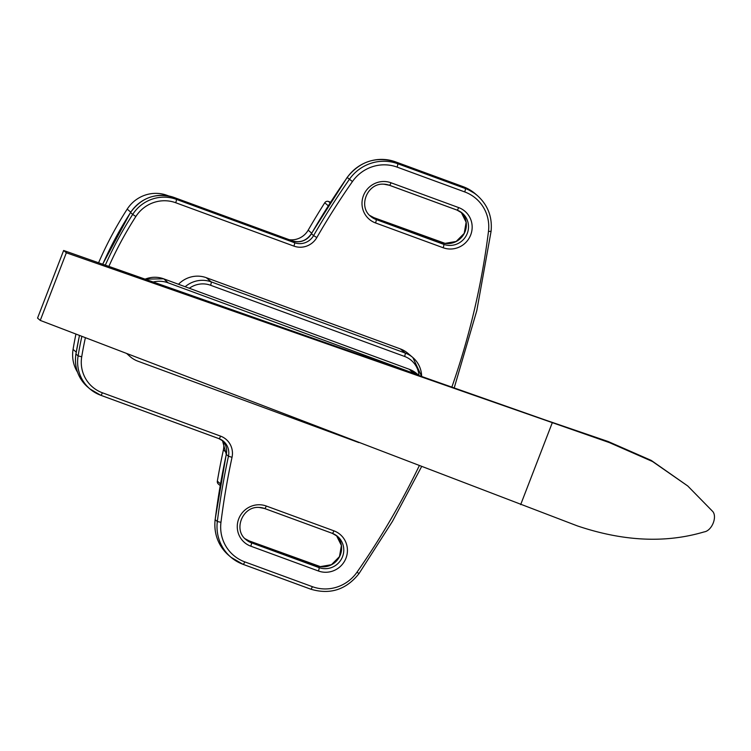<?xml version="1.0" encoding="UTF-8"?>
<svg xmlns="http://www.w3.org/2000/svg" width="751" height="751" viewBox="0 0 751 751"><rect width="100%" height="100%" fill="white"/><g stroke="black" fill="none" stroke-linecap="round" stroke-linejoin="round"><path stroke-width="1.13" d="M66.341 252.787L609.427 442.611L652.553 461.536L687.747 485.972L712.201 510.933C717.853 515.956 712.108 530.835 704.1 531.915C665.499 543.395 623.227 541.387 577.303 525.878L40.254 320.405L37.55 318.095L63.638 250.477L66.341 252.787L40.254 320.405M687.747 485.972L651.258 460.419L608.141 441.513L545.986 420.25L63.638 250.477M358.865 442.592L137.931 361.203A26.323 25.741 -48 0 1 129.754 356.274A26.323 25.741 -48 0 1 127.37 353.815M153.185 281.991A26.323 25.741 -48 0 1 168.168 282.845L413.717 373.294A26.323 25.741 -48 0 1 417.396 374.993M421.649 376.486A26.323 25.647 130.5 0 0 412.825 357.514L407.962 353.364A26.323 25.647 130.5 0 0 400.302 348.886L206.3 277.701A26.323 25.647 130.5 0 0 178.494 284.272M223.282 441.457A18.953 18.465 -49.5 0 1 223.394 449.905A748.465 729.287 -49.5 0 0 217.339 481.166A3.164 3.079 -49.5 0 0 218.353 484.019L220.184 485.587M77.522 372.186A33.701 32.837 -49.5 0 1 73.072 349.403A365.399 356.04 -49.5 0 1 75.935 334.092M330.553 202.216L328.506 201.465A3.164 3.079 -49.5 0 0 324.751 202.779A748.465 729.287 -49.5 0 0 308.182 230.172A18.953 18.465 -49.5 0 1 289.154 239.682M98.588 262.775A365.399 356.04 -49.5 0 1 127.201 209.125A33.701 32.837 -49.5 0 1 167.051 195.344L168.722 195.955M552.154 423.057L520.668 504.634M609.427 442.611L608.141 441.513M409.182 369.257A3.164 0.62 110.2 0 1 409.239 369.267L417.453 374.223A26.323 25.741 132 0 0 409.276 369.285L413.717 373.294M163.634 278.809A3.164 0.62 110.2 0 1 163.68 278.818L409.239 369.267A3.164 0.62 110.2 0 1 409.276 369.285L163.727 278.837L168.168 282.845M145.103 279.156A26.323 25.741 -48 0 1 163.727 278.837A3.164 0.62 110.2 0 0 163.68 278.818L145.027 279.119M400.302 348.886L405.165 353.036L211.162 281.86L206.3 277.701M421.696 376.504L412.825 357.514A26.323 25.647 130.5 0 0 405.165 353.036A3.164 0.667 110.1 0 1 404.573 356.443A23.168 22.577 -49.5 0 1 419.011 375.556M189.327 288.262A23.168 22.577 -49.5 0 1 210.571 285.258A3.164 0.667 110.1 0 0 211.162 281.86A26.323 25.647 130.5 0 0 185.168 286.732M210.571 285.258L404.573 356.443M311.468 233.692L311.44 233.739A751.629 732.366 -49.5 0 1 347.215 177.499A41.596 40.526 -49.5 0 1 395.495 161.85A3.164 0.667 -69.9 0 0 395.448 161.822L463.085 186.642L475.233 193.739A41.596 40.526 -49.5 0 0 463.132 186.67L395.495 161.85L397.654 163.699A3.164 0.667 110.1 0 1 397.063 167.097A38.432 37.447 -49.5 0 0 352.444 181.554A748.465 729.287 -49.5 0 0 316.819 237.56L313.599 235.589A751.629 732.366 -49.5 0 1 349.375 179.348A41.596 40.526 -49.5 0 1 397.654 163.699L465.291 188.51L463.132 186.67A3.164 0.667 -69.9 0 0 463.085 186.642A3.164 0.667 -69.9 0 0 463.029 186.633M397.063 167.097L464.7 191.918A3.164 0.667 -69.9 0 0 465.291 188.51A41.596 40.526 -49.5 0 1 477.392 195.589L475.233 193.739M464.7 191.918A38.432 37.447 -49.5 0 1 488.469 231.468L491.023 231.317M488.469 231.468A748.465 729.287 -49.5 0 1 451.849 387.122M419.265 465.751A748.465 729.287 -49.5 0 1 356.988 572.215L359.034 573.557C346.239 589.713 330.14 594.923 310.745 589.178A3.164 0.667 110.1 0 1 310.698 589.15L243.164 564.367M85.389 337.715A365.399 356.04 -49.5 0 0 81.718 356.791A33.701 32.837 -49.5 0 0 102.371 392.773L220.587 436.143A18.953 18.465 -49.5 0 1 232.031 457.293A748.465 729.287 -49.5 0 0 220.963 522.302A38.432 37.447 -49.5 0 0 244.732 561.861A3.164 0.667 110.1 0 1 243.108 564.358A3.164 0.667 110.1 0 1 243.061 564.33A41.596 40.526 -49.5 0 1 230.961 557.261L228.802 555.411A41.596 40.526 -49.5 0 1 215.171 519.683L215.19 519.532M356.988 572.215A38.432 37.447 -49.5 0 1 312.369 586.672A3.164 0.667 110.1 0 1 310.745 589.178L243.108 564.358L230.961 557.261A41.596 40.526 -49.5 0 1 217.33 521.532L215.171 519.683A751.629 732.366 -49.5 0 1 226.295 454.402L222.39 440.433A15.799 15.386 -49.5 0 1 226.295 454.402L228.454 456.242L232.031 457.293M102.371 392.773A3.164 0.667 110.1 0 1 100.737 395.27A3.164 0.667 110.1 0 1 100.7 395.242A36.855 35.907 -49.5 0 1 89.979 388.971L87.811 387.131A36.855 35.907 -49.5 0 1 75.945 354.05L79.446 335.434M220.587 436.143A3.164 0.667 110.1 0 1 218.963 438.65L100.737 395.27L89.979 388.971A36.855 35.907 -49.5 0 1 78.104 355.899L75.945 354.05A368.563 359.119 -49.5 0 1 79.503 335.462M102.737 264.239A368.563 359.119 -49.5 0 1 130.543 212.561L130.561 212.524M105.318 265.15A368.563 359.119 -49.5 0 1 132.702 214.401L130.543 212.561A36.855 35.907 -49.5 0 1 174.129 197.485A3.164 0.667 -69.9 0 0 174.082 197.466A3.164 0.667 -69.9 0 0 174.035 197.457M316.819 237.56A18.953 18.465 -49.5 0 1 293.913 246.112A3.164 0.667 110.1 0 0 294.514 242.714A15.799 15.386 -49.5 0 0 313.599 235.589L311.44 233.739A15.799 15.386 -49.5 0 1 292.346 240.864L174.129 197.485L176.288 199.334L294.514 242.714L292.346 240.864A3.164 0.667 -69.9 0 0 292.308 240.836A3.164 0.667 -69.9 0 0 292.252 240.827M352.444 181.554L347.15 177.443C359.954 161.287 376.054 156.077 395.448 161.822M441.485 242.46A3.164 0.667 110.1 0 1 441.541 242.47A3.164 0.667 110.1 0 1 441.588 242.498L373.951 217.687A18.428 17.958 -49.5 0 1 369.708 215.434L373.904 217.659A3.164 0.667 110.1 0 1 373.951 217.687L376.11 219.536A18.428 17.958 -49.5 0 1 370.75 216.401C357.636 206.516 367.417 182.577 383.996 184.211L389.384 185.272A3.164 0.667 -69.9 0 0 391.008 182.775A21.591 21.037 -49.5 0 0 384.672 181.517A21.591 21.037 -49.5 0 0 362.508 198.743A21.591 21.037 -49.5 0 0 375.519 222.934A3.164 0.667 -69.9 0 0 376.11 219.536L443.747 244.347L441.588 242.498A18.428 17.958 -49.5 0 0 445.155 243.399A18.428 17.958 -49.5 0 0 464.268 233.43A18.428 17.958 -49.5 0 0 461.217 212.317L466.127 222.24L464.212 233.373L456.167 241.456L445.09 243.371L373.904 217.659A3.164 0.667 110.1 0 0 373.848 217.649M316.753 565.719L316.856 565.747A18.428 17.958 -49.5 0 0 320.424 566.658A18.428 17.958 -49.5 0 0 339.536 556.679A18.428 17.958 -49.5 0 0 336.486 535.576L341.395 545.489L339.48 556.622L331.435 564.705L320.358 566.62L249.172 540.908A3.164 0.667 110.1 0 1 249.219 540.936A18.428 17.958 -49.5 0 1 244.976 538.683L249.172 540.908A3.164 0.667 110.1 0 0 249.116 540.898M259.348 507.432A18.428 17.958 -49.5 0 1 264.605 508.502A3.164 0.667 -69.9 0 0 264.652 508.53L259.264 507.46C242.686 505.827 232.904 529.765 246.018 539.65A18.428 17.958 -49.5 0 0 251.378 542.785L249.219 540.936L316.856 565.747L319.015 567.596A3.164 0.667 110.1 0 1 318.424 570.995L250.787 546.184A21.591 21.037 -49.5 0 1 237.776 521.992A21.591 21.037 -49.5 0 1 259.94 504.766A21.591 21.037 -49.5 0 1 266.276 506.024L333.913 530.835A21.591 21.037 -49.5 0 1 346.924 555.036A21.591 21.037 -49.5 0 1 324.761 572.253A21.591 21.037 -49.5 0 1 318.424 570.995M108.876 266.398A365.399 356.04 -49.5 0 1 135.847 216.513A33.701 32.837 -49.5 0 1 175.696 202.732L293.913 246.112M244.732 561.861L312.369 586.672M389.44 185.281L456.974 210.064A3.164 0.667 -69.9 0 0 457.021 210.092A3.164 0.667 -69.9 0 0 458.645 207.586A21.591 21.037 -49.5 0 1 471.656 231.777A21.591 21.037 -49.5 0 1 449.492 249.003A21.591 21.037 -49.5 0 1 443.156 247.746L375.519 222.934M458.645 207.586L391.008 182.775M220.963 522.302L217.33 521.532A751.629 732.366 -49.5 0 1 228.454 456.242A15.799 15.386 -49.5 0 0 219.01 438.659M100.794 395.279L218.916 438.622A3.164 0.667 110.1 0 0 218.963 438.65L223.507 441.306M81.718 356.791L78.104 355.899A368.563 359.119 -49.5 0 1 81.878 336.364M135.847 216.513L132.702 214.401A36.855 35.907 -49.5 0 1 176.288 199.334A3.164 0.667 110.1 0 1 175.696 202.732M457.068 210.102A18.428 17.958 -49.5 0 1 462.334 213.2A18.428 17.958 -49.5 0 1 467.131 233.758A18.428 17.958 -49.5 0 1 449.164 245.417A18.428 17.958 -49.5 0 1 443.747 244.347A3.164 0.667 -69.9 0 1 443.156 247.746M384.08 184.183A18.428 17.958 -49.5 0 1 389.337 185.253A3.164 0.667 -69.9 0 0 389.384 185.272L457.021 210.092L462.334 213.2M332.336 533.351A18.428 17.958 -49.5 0 1 337.603 536.449A18.428 17.958 -49.5 0 1 342.4 557.007A18.428 17.958 -49.5 0 1 324.432 568.676A18.428 17.958 -49.5 0 1 319.015 567.596L251.378 542.785A3.164 0.667 110.1 0 1 250.787 546.184M264.709 508.54L332.242 533.313A3.164 0.667 110.1 0 0 332.289 533.341L337.603 536.449M333.913 530.835A3.164 0.667 110.1 0 1 332.289 533.341L264.652 508.53A3.164 0.667 -69.9 0 0 266.276 506.024M226.52 452.581L223.394 449.905M76.217 352.088L73.072 349.403M220.484 483.851L217.339 481.166M328.271 205.783L324.751 202.779M330.13 202.864L328.506 201.465M311.674 233.167L308.182 230.172M167.52 195.739L167.051 195.344M130.721 212.139L127.201 209.125M126.759 353.58L129.754 356.274M417.453 374.223L418.889 375.519M477.392 195.589C487.915 205.117 492.478 217.058 491.07 231.392L476.81 310.567L454.195 387.948M421.574 466.643L392.473 521.344L359.034 573.557M228.802 555.411C218.269 545.883 213.716 533.942 215.124 519.608L226.248 454.317M87.811 387.131C78.085 378.26 74.114 367.211 75.898 353.965M102.671 264.211L130.486 212.495C141.723 197.297 156.255 192.284 174.082 197.466L292.308 240.836C300.24 243.099 306.605 240.705 311.383 233.674L347.15 177.443"/></g></svg>
